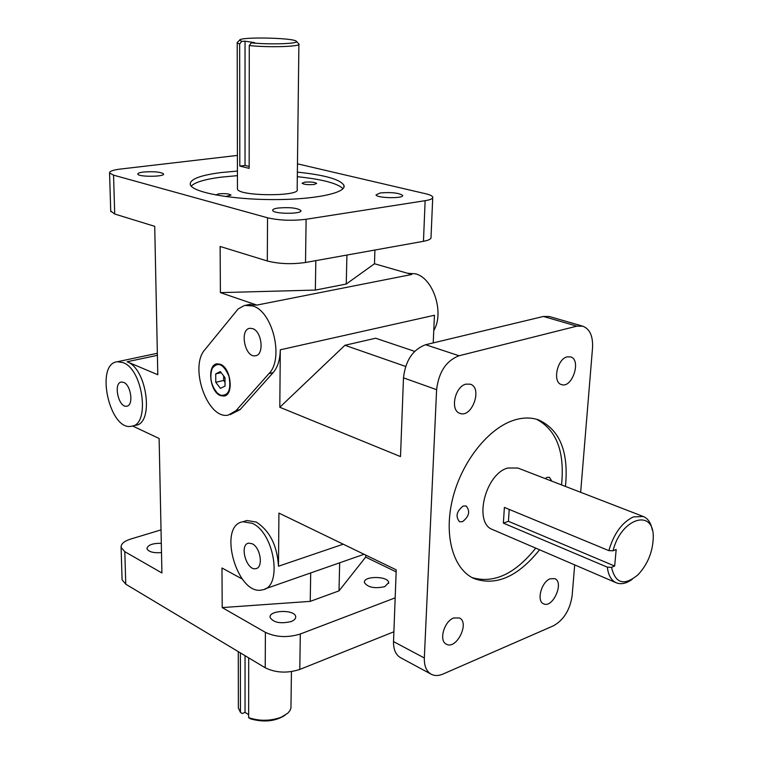 <?xml version="1.0" encoding="UTF-8"?>
<svg xmlns="http://www.w3.org/2000/svg" width="759" height="759" viewBox="0 0 759 759"><rect width="100%" height="100%" fill="white"/><g stroke="black" fill="none" stroke-linecap="round" stroke-linejoin="round"><path stroke-width="1.14" d="M237.444 175.642L220.954 177.179C204.883 179.266 194.959 182.245 191.183 186.116M343.021 188.697C337.489 183.289 322.262 179.295 297.319 176.695M314.093 184.484C308.031 184.94 304.027 184.532 302.082 183.27L304.682 182.179C310.716 181.733 314.71 182.141 316.645 183.403L314.093 184.484M215.698 194.959L218.753 193.839C225.034 193.346 229.123 193.754 231.021 195.072L225.622 196.553M298.894 44.411L297.167 189.295C301.465 196.657 238.402 196.458 237.463 189.057L237.463 188.308M471.975 577.542C493.663 583.918 514.925 574.117 535.74 548.131M561.546 484.916C564.867 451.785 556.537 429.907 536.585 419.281M545.076 478.549L547.078 477.364L549.459 477.345L551.869 481.178M462.449 521.727L459.489 521.718C455.305 516.424 456.567 511.186 463.294 505.997L466.187 506.016C470.409 511.262 469.166 516.5 462.449 521.727M616.251 582.779L492.676 529.602C473.255 523.245 485.162 473.882 507.752 468.018L517.818 468.018L643.3 516.509L633.433 516.898C622.076 522.306 613.879 533.549 608.841 550.626L613.044 550.787C621.004 517.885 654.135 507.97 653.252 537.543C652.797 551.821 647.74 564.212 638.072 574.715C624.249 586.166 615.397 583.709 611.526 567.334L607.352 567.172C608.282 575.265 611.242 580.464 616.251 582.779C621.042 584.686 626.374 583.538 632.219 579.345M297.376 172.122C324.824 174.997 340.336 179.399 343.912 185.319C347.148 192.833 314.767 199.769 272.709 199.598C230.689 199.532 192.321 192.283 190.291 184.646C189.551 179.371 199.759 175.338 220.935 172.568L237.434 171.06M539.573 549.782C517.856 576.802 495.95 586.375 473.863 578.5C452.962 569.022 443.379 534.896 452.857 497.819C462.203 460.76 489.194 427.374 514.925 419.888C523.482 417.384 531.376 417.393 538.605 419.917C559.895 429.755 568.842 451.928 565.446 486.424M110.729 211.059L114.713 214.019L113.546 175.149L109.562 172.986C109.334 171.306 112.968 169.997 120.453 169.058L237.406 155.424M305.516 262.491L306.114 219.266C292.196 220.964 279.34 220.471 267.538 217.776L267.31 260.982C278.999 263.942 291.731 264.445 305.516 262.491L423.465 241.305C428.882 240.28 431.406 238.924 431.027 237.235L432.715 197.833M297.471 163.84L425.638 193.744C429.86 194.74 432.232 195.85 432.744 197.065C433.142 198.583 430.6 199.788 425.135 200.689L423.465 241.305M459.062 355.762L425.647 344.728C412.839 349.501 405.458 360.544 403.484 377.859L436.615 389.671C438.74 372.024 446.226 360.724 459.062 355.762L576.831 326.152L582.76 326.18C589.847 328.941 593.102 336.18 592.532 347.878L580.654 492.297M582.76 326.18L549.355 316.522L543.406 316.456L576.831 326.152M574.686 564.895L572.163 595.492C570.037 609.847 563.795 619.961 553.425 625.814L442.914 674.077C438.531 675.946 434.632 675.994 431.226 674.239C426.425 671.411 424.129 665.994 424.328 657.977L393.523 641.592C393.39 649.486 395.743 654.856 400.572 657.692L431.226 674.239M299.805 669.429L300.298 634.012C287.689 637.883 276.058 637.332 265.403 632.361L265.214 667.768C275.773 672.91 287.3 673.461 299.805 669.429L393.893 631.773M122.057 578.7L122.085 579.753L125.776 584.202L124.808 551.679L121.089 547.391C120.823 543.966 124.106 541.158 130.918 538.975L161.022 529.896M132.863 425.903L135.292 425.306C154.267 424.357 147.284 368.627 127.085 361.768L157.796 374.737L154.713 226.334L114.713 214.019M267.31 260.982L220.129 246.466L220.395 292.623L256.865 305.09L411.776 274.483L374.5 263.752L374.908 250.024M453.664 617.997L459.366 617.94C470.049 622.475 456.415 650.093 446.387 644.192C438.607 640.976 444.043 621.317 453.664 617.997M550.218 578.775L554.791 578.652C564.478 582.267 552.704 608.699 543.577 603.803C536.262 601.185 541.385 581.783 550.218 578.775M466.007 384.13L470.324 384.206C482.895 387.83 471.889 418.475 459.888 413.332C449.85 410.543 454.859 386.388 466.007 384.13M567.163 356.863L570.55 356.872C581.726 359.662 572.163 388.769 561.47 384.576C552.296 382.413 557.097 358.874 567.163 356.863M436.615 389.671L424.328 657.977M291.067 621.564C280.469 623.974 273.487 622.608 270.109 617.465C268.392 610.027 295.156 609.23 295.697 616.688C295.887 618.642 294.34 620.274 291.067 621.564M384.804 586.65C374.623 588.832 367.821 587.466 364.424 582.57C362.916 575.806 388.276 575.825 388.684 582.589L384.804 586.65M396.151 571.888L365.686 557.106L339.007 590.863L310.232 601.375L222.207 607.579L265.403 632.361M300.298 634.012L395.173 597.855M433.218 342.916L434.442 315.251L280.289 349.804L279.805 407.27L400.505 456.586L403.484 377.859M365.686 557.106L365.753 555.095M124.808 551.679L161.923 572.979L159.124 438.484L132.607 425.989M265.214 667.768L125.776 584.202M242.254 579.032L221.979 567.988L222.207 607.579M244.626 521.224L246.95 520.503L256.267 522.078C269.796 530.845 277.206 545.56 278.477 566.223L343.22 544.194M393.523 641.592L396.226 569.848L278.923 513.084L278.477 566.223M280.289 349.804C280.08 359.719 277.699 367.328 273.145 372.631L240.1 409.613L230.328 414.575M248.354 304.701L256.865 305.09M113.546 175.149L267.538 217.776M225.034 386.084L220.414 388.38L215.774 382.299L215.717 373.912L220.309 371.549L224.987 377.65L225.034 386.084M215.717 373.912L221.163 372.66M223.63 375.876L223.649 380.458L225.015 382.232M215.774 382.299L223.649 380.458M220.271 364.254C231.097 367.707 234.161 395.448 223.848 396.075L220.452 395.591C209.712 391.891 206.742 364.481 217.083 363.827L220.271 364.254M217.102 392.868L220.784 395.505L224.474 395.942M216.818 363.874L212.397 367.887L211.609 369.88M220.452 395.202C228.554 396.056 231.391 389.728 228.952 376.227C223.573 364.016 218.013 361.36 212.273 368.267C209.294 377.299 211.049 385.629 217.52 393.266L220.452 395.202M237.605 42.191L237.206 42.94L239.654 44.05L241.704 41.365L239.626 40.17C239.237 36.755 292.281 37.675 296.171 41.128C301.219 43.624 270.565 44.866 251.324 42.846L249.275 45.54C269.047 47.713 301.911 46.612 298.894 43.975M249.275 45.54L249.161 168.375L239.806 166.079L239.654 44.05M241.704 41.365L245.034 41.176L254.663 42.656L251.324 42.846M245.034 41.176L245.034 165.443L239.806 166.079M249.161 166.449L245.034 165.443M652.313 530.143C651.061 523.055 648.063 518.511 643.3 516.509M607.352 567.172L503.378 523.131L504.384 507.41L608.841 550.626M613.044 550.787L616.185 549.516L614.657 566.034L611.526 567.334M614.657 566.034L508.445 521.31L509.223 509.412M503.378 523.131L508.445 521.31M248.648 714.684L245.043 712.369L242.197 713.545L240.451 712.397L238.364 708.014L238.364 706.268M291.437 671.611L290.953 707.995L289.919 710.633L287.851 713.128L281.371 717.141C270.593 721.116 259.682 721.297 248.648 717.663L250.394 718.811C263.828 722.596 275.394 721.411 285.09 715.234M240.451 712.397L240.385 652.882M248.705 657.873L248.648 717.663M245.043 712.369L245.043 655.672M143.404 172.037C153.849 171.287 160.566 171.913 163.546 173.915C165.263 176.913 138.195 177.113 137.796 174.096C137.673 173.223 139.542 172.53 143.404 172.037M277.889 208.061C289.492 207.084 297.158 207.9 300.896 210.518C302.955 214.247 273.268 214.161 272.69 210.423C272.481 209.427 274.217 208.64 277.889 208.061M380.287 192.938C391.359 192.074 398.798 192.881 402.612 195.357C404.5 198.725 376.521 198.232 376.018 194.892L380.287 192.938M161.496 552.599C153.365 553.178 148.517 551.869 146.933 548.653C147.692 545.038 152.483 543.235 161.306 543.273M252.216 543.767C260.574 547.467 263.544 567.694 255.897 568.624C246.59 571.223 238.952 544.507 248.62 543.14L252.216 543.767M252.595 328.609C262.111 331.322 264.445 355.297 255.299 355.772C244.825 357.878 239.246 329.055 249.996 328.286L252.595 328.609M123.67 382.394C131.184 385.088 133.774 405.818 126.668 406.188C118.527 407.991 113.025 382.669 121.44 382.043L123.67 382.394M252.244 523.331C274.682 532.865 282.813 587.39 262.405 589.838C237.406 596.811 216.989 525.427 242.946 521.746L252.244 523.331M204.902 349.662L238.165 308.932L244.493 305.431L252.633 305.924C272.737 311.247 284.151 358.798 268.961 373.618L236.002 410.647L228.25 415.097C207.662 419.907 188.925 367.128 204.902 349.662M433.768 330.497C444.651 312.888 433.209 277.785 415.325 273.781L407.811 273.344M123.091 362.622C143.271 369.51 150.301 425.334 131.354 426.273C109.524 431.121 94.761 363.514 117.389 361.739L123.091 362.622M279.805 407.27L344.937 345.279L375.648 338.22L414.651 351.36M405.61 366.426L344.937 345.279M310.232 601.375L310.706 572.941M339.671 562.798L339.007 590.863M374.5 263.752L346.246 284.037L346.929 255.052M315.829 260.641L315.346 290.08L220.395 292.623M425.647 344.728L543.406 316.456M315.346 290.08L346.246 284.037M306.114 219.266L425.135 200.689M240.1 409.613L236.002 410.647M268.961 373.618L273.145 372.631M127.085 361.768L157.398 355.316M343.912 185.319L343.874 187.388M110.748 211.619L109.562 172.986M122.085 579.753L121.089 547.391M239.626 40.17L237.15 42.646M296.503 41.479L298.572 43.671M237.463 189.057L237.206 42.94M238.269 651.611L238.364 708.014M388.655 583.386L388.684 582.589M295.687 617.551L295.697 616.688M256.817 568.311L255.897 568.624M256.087 355.601L255.299 355.772M127.218 406.065L126.668 406.188M407.877 273.363L408.551 273.231M246.049 305.156L250.271 304.321M117.389 361.739L157.35 353.267M264.929 588.946L364.054 554.269M242.946 521.746L246.95 520.503"/></g></svg>

